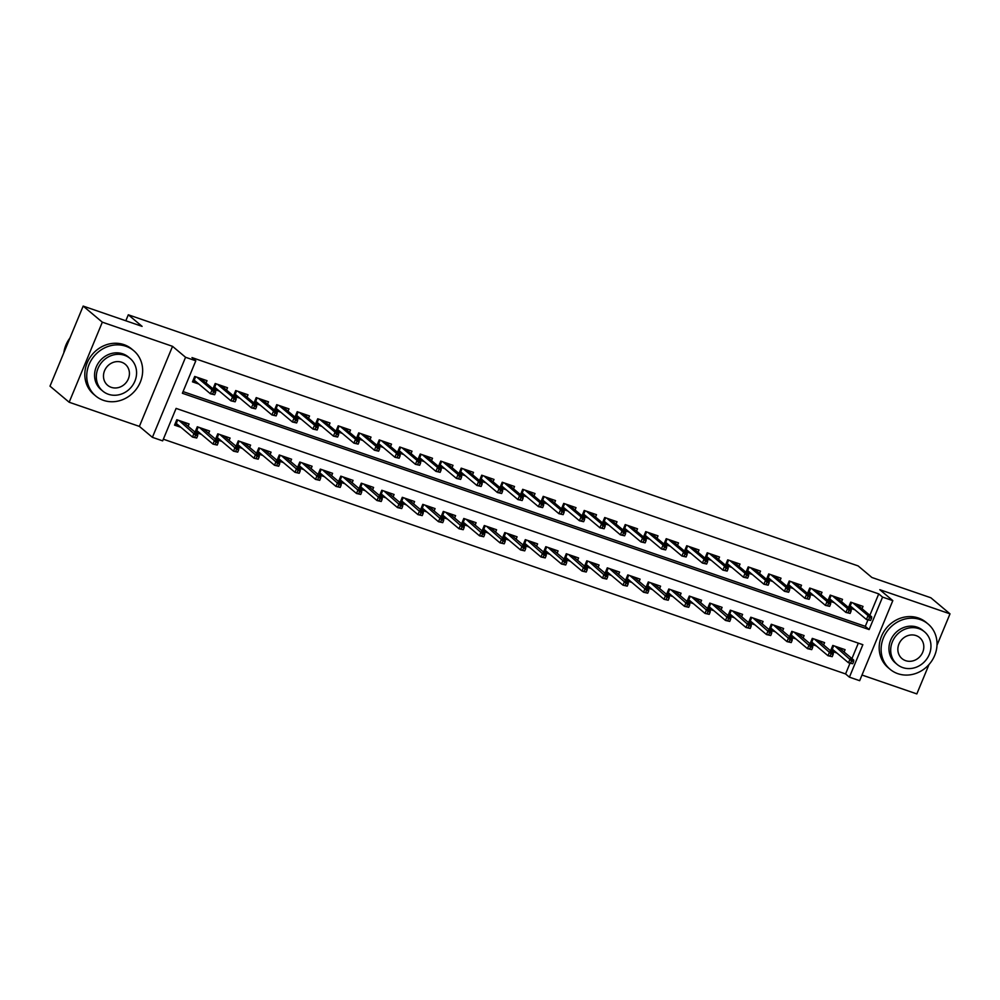 <?xml version="1.0" encoding="UTF-8"?>
<svg xmlns="http://www.w3.org/2000/svg" width="1000" height="1000" viewBox="0 0 1000 1000"><rect width="100%" height="100%" fill="white"/><g stroke="black" fill="none" stroke-linecap="round" stroke-linejoin="round"><path stroke-width="1.5" d="M162.65 440.863L152.4 437.337L185.562 357.275L195.812 360.8L182.375 393.263L869.125 629.562L882.562 597.1L892.812 600.625L859.663 680.688L849.412 677.163L862.85 644.7L176.1 408.4L162.65 440.863M139.375 426.4L172.537 346.337L102.325 322.175L83.162 306.087L50 386.15L69.162 402.238L139.375 426.4L152.4 437.337M862 675.037L916.838 693.913L929.013 664.525M163.337 439.2L845.575 673.938L849.412 677.163M102.325 322.175L69.162 402.238M937 645.225L950 613.85L879.788 589.688L892.812 600.625M83.162 306.087L142.1 326.375L128.3 314.788L858.1 565.9L871.9 577.487L930.837 597.762L950 613.85M206.038 383.025L207.013 380.675L194.713 376.45L192.475 381.863L198.837 384.05M226.537 390.075L227.512 387.738L215.212 383.5L212.987 388.85M247.037 397.125L248.012 394.787L235.712 390.55L233.487 395.913M267.538 404.175L268.512 401.838L256.212 397.612L253.988 402.962M288.038 411.238L289.012 408.9L276.712 404.663L274.488 410.012M308.538 418.288L309.513 415.95L297.213 411.712L294.988 417.075M329.038 425.337L330.012 423L317.712 418.775L315.487 424.125M349.538 432.4L350.513 430.05L338.212 425.825L336 431.175M370.037 439.45L371.012 437.113L358.713 432.875L356.5 438.225M390.538 446.5L391.512 444.162L379.212 439.925L377 445.288M411.037 453.562L412.013 451.213L399.712 446.987L397.5 452.337M431.538 460.613L432.512 458.275L420.213 454.038L418 459.387M452.038 467.663L453.013 465.325L440.712 461.087L438.5 466.45M472.537 474.712L473.512 472.375L461.213 468.15L459 473.5M493.038 481.775L494.012 479.438L481.712 475.2L479.5 480.55M513.538 488.825L514.513 486.488L502.212 482.25L500 487.612M534.038 495.875L535.013 493.537L522.712 489.312L520.5 494.663M554.538 502.938L555.513 500.588L543.212 496.362L541 501.712M575.037 509.988L576.013 507.65L563.713 503.413L561.5 508.762M595.538 517.038L596.512 514.7L584.212 510.462L582 515.825M616.038 524.087L617.013 521.75L604.712 517.525L602.5 522.875M636.538 531.15L637.513 528.812L625.212 524.575L623 529.925M657.038 538.2L658.012 535.862L645.713 531.625L643.5 536.987M677.537 545.25L678.512 542.913L666.213 538.688L664 544.038M698.037 552.312L699.013 549.963L686.712 545.737L684.5 551.087M718.538 559.362L719.513 557.025L707.212 552.788L705 558.15M739.038 566.413L740.013 564.075L727.712 559.85L725.5 565.2M759.538 573.475L760.512 571.125L748.213 566.9L746 572.25M780.037 580.525L781.012 578.188L768.713 573.95L766.5 579.3M800.537 587.575L801.513 585.237L789.212 581L787 586.362M821.038 594.625L822.013 592.288L809.712 588.062L807.5 593.413M841.538 601.688L842.513 599.35L830.212 595.112L828 600.462M830.7 650.9L836.912 653.037M810.2 643.85L816.413 645.987M789.7 636.8L795.913 638.938M769.2 629.738L775.413 631.875M748.7 622.688L754.912 624.825M728.2 615.638L734.412 617.775M707.7 608.575L713.913 610.712M687.2 601.525L693.413 603.663M666.7 594.475L672.913 596.613M646.2 587.413L652.412 589.562M625.7 580.363L631.912 582.5M605.2 573.312L611.413 575.45M584.7 566.263L590.913 568.4M564.2 559.2L570.413 561.337M543.7 552.15L549.913 554.288M523.2 545.1L529.412 547.238M502.7 538.038L508.913 540.175M482.2 530.988L488.413 533.125M461.7 523.938L467.912 526.075M441.2 516.875L447.413 519.025M420.7 509.825L426.912 511.962M400.2 502.775L406.413 504.913M379.7 495.725L385.913 497.863M359.2 488.663L365.412 490.8M338.7 481.613L344.913 483.75M318.2 474.562L324.412 476.7M297.7 467.5L303.913 469.637M277.2 460.45L283.412 462.587M256.7 453.4L262.913 455.538M236.2 446.35L242.413 448.488M215.7 439.288L221.912 441.425M195.2 432.238L201.412 434.375M845.575 673.938L849.987 663.288M851.938 658.575L858.325 643.15M844.112 652.013L845.088 649.675L832.788 645.438L830.575 650.8M823.612 644.963L824.587 642.625L812.288 638.387L810.075 643.737M803.112 637.9L804.087 635.562L791.787 631.337L789.575 636.688M782.613 630.85L783.587 628.513L771.287 624.275L769.075 629.637M762.113 623.8L763.088 621.462L750.788 617.225L748.575 622.575M741.612 616.75L742.588 614.4L730.288 610.175L728.075 615.525M721.112 609.688L722.087 607.35L709.788 603.112L707.575 608.475M700.612 602.638L701.587 600.3L689.287 596.062L687.075 601.413M680.113 595.588L681.087 593.237L668.787 589.012L666.575 594.362M659.613 588.525L660.588 586.188L648.288 581.962L646.075 587.312M639.113 581.475L640.088 579.138L627.788 574.9L625.575 580.262M618.612 574.425L619.587 572.087L607.288 567.85L605.075 573.2M598.112 567.362L599.087 565.025L586.788 560.8L584.575 566.15M577.612 560.312L578.587 557.975L566.287 553.737L564.075 559.1M557.112 553.263L558.088 550.925L545.788 546.688L543.575 552.038M536.613 546.213L537.587 543.862L525.288 539.637L523.075 544.987M516.112 539.15L517.087 536.812L504.787 532.575L502.575 537.938M495.613 532.1L496.587 529.763L484.288 525.525L482.075 530.887M475.112 525.05L476.087 522.7L463.787 518.475L461.575 523.825M454.613 517.987L455.588 515.65L443.288 511.425L441.075 516.775M434.113 510.938L435.087 508.6L422.788 504.363L420.575 509.725M413.612 503.888L414.588 501.55L402.287 497.312L400.075 502.663M393.113 496.825L394.087 494.487L381.788 490.262L379.575 495.613M372.612 489.775L373.587 487.438L361.287 483.2L359.075 488.562M352.113 482.725L353.088 480.387L340.788 476.15L338.575 481.5M331.613 475.675L332.587 473.325L320.288 469.1L318.075 474.45M311.112 468.612L312.087 466.275L299.788 462.05L297.575 467.4M290.613 461.562L291.588 459.225L279.288 454.988L277.075 460.35M270.113 454.513L271.087 452.175L258.788 447.938L256.575 453.288M249.613 447.45L250.588 445.112L238.287 440.887L236.075 446.238M229.112 440.4L230.087 438.062L217.787 433.825L215.562 439.188M208.612 433.35L209.587 431.012L197.288 426.775L195.062 432.125M188.113 426.3L189.088 423.95L176.788 419.725L174.55 425.138L180.912 427.325M869.862 615.3L878.737 593.888L191.988 357.587L195.812 360.8M183.062 391.6L865.288 626.337L867.913 620.013M862.038 608.737L863.012 606.4L850.713 602.163L848.5 607.525M848.625 607.625L854.837 609.763M828.125 600.575L834.338 602.712M807.625 593.525L813.838 595.662M787.125 586.462L793.337 588.6M766.625 579.412L772.837 581.55M746.125 572.362L752.337 574.5M725.625 565.3L731.838 567.438M705.125 558.25L711.338 560.388M684.625 551.2L690.837 553.337M664.125 544.15L670.337 546.287M643.625 537.087L649.837 539.225M623.125 530.037L629.338 532.175M602.625 522.987L608.837 525.125M582.125 515.925L588.337 518.062M561.625 508.875L567.837 511.012M541.125 501.825L547.337 503.963M520.625 494.762L526.838 496.912M500.125 487.713L506.337 489.85M479.625 480.662L485.838 482.8M459.125 473.612L465.337 475.75M438.625 466.55L444.837 468.688M418.125 459.5L424.338 461.637M397.625 452.45L403.837 454.588M377.125 445.387L383.338 447.525M356.625 438.338L362.837 440.475M336.125 431.287L342.337 433.425M315.625 424.225L321.838 426.375M295.125 417.175L301.337 419.312M274.625 410.125L280.837 412.262M254.125 403.075L260.338 405.213M233.625 396.012L239.838 398.15M213.125 388.963L219.338 391.1M128.3 314.788L125.825 320.775M172.537 346.337L185.562 357.275M878.737 593.888L882.562 597.1M865.288 626.337L869.125 629.562M849.038 606.213L851.7 607.125M870.65 620.45L871.55 618.288L869.5 617.587L868.6 619.75L870.65 620.45L866.425 619.5L868.037 615.6L852.962 602.938M851.625 602.475L850.212 605.887L866.425 619.5L868.6 619.75M869.5 617.587L868.037 615.6L871.725 616.875L856.65 604.212M871.55 618.288L871.725 616.875M849.062 606.138L850.212 605.887M833.775 650.4L831.112 649.488M852.725 663.725L853.625 661.562L851.575 660.863L850.675 663.025L852.725 663.725L848.5 662.775L850.113 658.875L853.8 660.15L838.725 647.487M851.575 660.863L835.037 646.213M833.7 645.75L832.288 649.163L831.137 649.412M850.675 663.025L848.5 662.775L832.288 649.163M853.8 660.15L853.625 661.562M897.862 673.688A29.562 26.788 130 0 0 932.463 659.837A29.562 26.788 130 0 0 928.075 624A29.562 26.788 130 0 0 920.275 619.587A29.562 26.788 130 0 0 885.675 633.438A29.562 26.788 130 0 0 890.062 669.275A29.562 26.788 130 0 0 897.862 673.688M928.075 624L926.162 622.388A29.562 26.788 130 0 0 918.35 617.987A29.562 26.788 130 0 0 883.75 631.825A29.562 26.788 130 0 0 888.15 667.675L890.062 669.275M897.15 664.425L895.387 662.938A21.288 19.288 -50 0 1 892.225 637.137A21.288 19.288 -50 0 1 917.138 627.163A21.288 19.288 -50 0 1 922.75 630.337L924.513 631.812A21.288 19.288 130 0 0 918.9 628.65A21.288 19.288 130 0 0 893.988 638.612A21.288 19.288 130 0 0 897.15 664.425A21.288 19.288 130 0 0 902.763 667.588A21.288 19.288 130 0 0 927.675 657.625A21.288 19.288 130 0 0 924.513 631.812M916.025 635.575A13.713 12.425 130 0 0 899.975 641.988A13.713 12.425 130 0 0 902.013 658.625A13.713 12.425 130 0 0 905.638 660.662A13.713 12.425 130 0 0 921.688 654.25A13.713 12.425 130 0 0 919.65 637.612A13.713 12.425 130 0 0 916.025 635.575M103.488 400.35A29.562 26.788 130 0 0 138.088 386.512A29.562 26.788 130 0 0 133.7 350.662A29.562 26.788 130 0 0 125.9 346.262A29.562 26.788 130 0 0 91.3 360.1A29.562 26.788 130 0 0 95.688 395.95A29.562 26.788 130 0 0 103.488 400.35M133.7 350.662L131.788 349.062A29.562 26.788 130 0 0 123.975 344.65A29.562 26.788 130 0 0 89.375 358.5A29.562 26.788 130 0 0 93.763 394.338L95.688 395.95M102.775 391.087L101.013 389.613A21.288 19.288 -50 0 1 97.85 363.8A21.288 19.288 -50 0 1 122.762 353.837A21.288 19.288 -50 0 1 128.375 357L130.137 358.488A21.288 19.288 130 0 0 124.525 355.312A21.288 19.288 130 0 0 99.612 365.275A21.288 19.288 130 0 0 102.775 391.087A21.288 19.288 130 0 0 108.387 394.263A21.288 19.288 130 0 0 133.3 384.3A21.288 19.288 130 0 0 130.137 358.488M121.65 362.238A13.713 12.425 130 0 0 105.6 368.663A13.713 12.425 130 0 0 107.638 385.3A13.713 12.425 130 0 0 111.263 387.337A13.713 12.425 130 0 0 127.312 380.913A13.713 12.425 130 0 0 125.275 364.288A13.713 12.425 130 0 0 121.65 362.238M69.925 338.038A29.562 26.788 130 0 0 63.837 352.738M828.538 599.163L831.2 600.075M850.15 613.4L851.05 611.237L849 610.538L848.1 612.7L850.15 613.4L845.925 612.438L847.537 608.55L832.463 595.887M831.125 595.425L829.712 598.837L845.925 612.438L848.1 612.7M849 610.538L847.537 608.55L851.225 609.812L836.15 597.15M851.05 611.237L851.225 609.812M828.562 599.087L829.712 598.837M808.037 592.1L810.7 593.025M829.65 606.35L830.55 604.188L828.5 603.475L827.6 605.638L829.65 606.35L825.425 605.388L827.038 601.487L811.963 588.825M810.625 588.375L809.212 591.775L825.425 605.388L827.6 605.638M828.5 603.475L827.038 601.487L830.725 602.762L815.65 590.1M830.55 604.188L830.725 602.762M808.062 592.025L809.212 591.775M787.537 585.05L790.2 585.962M809.15 599.288L810.05 597.125L808 596.425L807.1 598.587L809.15 599.288L804.925 598.337L806.538 594.438L791.462 581.775M790.125 581.325L788.713 584.725L804.925 598.337L807.1 598.587M808 596.425L806.538 594.438L810.225 595.712L795.15 583.05M810.05 597.125L810.225 595.712M787.562 584.975L788.713 584.725M767.038 578L769.7 578.913M788.65 592.238L789.55 590.075L787.5 589.375L786.6 591.538L788.65 592.238L784.425 591.275L786.038 587.388L770.962 574.725M769.625 574.263L768.213 577.675L784.425 591.275L786.6 591.538M787.5 589.375L786.038 587.388L789.725 588.65L774.65 575.988M789.55 590.075L789.725 588.65M767.062 577.925L768.213 577.675M813.275 643.35L810.612 642.438M832.225 656.675L833.125 654.513L831.075 653.8L830.175 655.975L832.225 656.675L828 655.713L829.613 651.825L833.3 653.088L818.225 640.425M831.075 653.8L814.538 639.163M813.2 638.7L811.787 642.113L810.638 642.362M830.175 655.975L828 655.713L811.787 642.113M833.3 653.088L833.125 654.513M792.775 636.3L790.113 635.375M811.725 649.625L812.625 647.463L810.575 646.75L809.675 648.913L811.725 649.625L807.5 648.662L809.112 644.762L812.8 646.038L797.725 633.375M810.575 646.75L794.038 632.1M792.7 631.65L791.287 635.05L790.138 635.3M809.675 648.913L807.5 648.662L791.287 635.05M812.8 646.038L812.625 647.463M772.275 629.237L769.613 628.325M791.225 642.562L792.125 640.4L790.075 639.7L789.175 641.862L791.225 642.562L787 641.612L788.612 637.712L792.3 638.987L777.225 626.325M790.075 639.7L773.538 625.05M772.2 624.6L770.788 628L769.638 628.25M789.175 641.862L787 641.612L770.788 628M792.3 638.987L792.125 640.4M751.775 622.188L749.112 621.275M770.725 635.513L771.625 633.35L769.575 632.65L768.675 634.812L770.725 635.513L766.5 634.55L768.112 630.662L771.8 631.925L756.725 619.263M769.575 632.65L753.037 618M751.7 617.537L750.288 620.95L749.137 621.2M768.675 634.812L766.5 634.55L750.288 620.95M771.8 631.925L771.625 633.35M746.538 570.95L749.2 571.862M768.15 585.188L769.05 583.025L767 582.312L766.1 584.475L768.15 585.188L763.925 584.225L765.537 580.337L750.462 567.675M749.125 567.212L747.712 570.612L763.925 584.225L766.1 584.475M767 582.312L765.537 580.337L769.225 581.6L754.15 568.938M769.05 583.025L769.225 581.6M746.562 570.875L747.712 570.612M731.275 615.138L728.612 614.212M750.225 628.462L751.125 626.3L749.075 625.588L748.175 627.75L750.225 628.462L746 627.5L747.613 623.612L751.3 624.875L736.225 612.212M749.075 625.588L732.537 610.95M731.2 610.487L729.788 613.888L728.637 614.15M748.175 627.75L746 627.5L729.788 613.888M751.3 624.875L751.125 626.3M726.038 563.888L728.7 564.8M747.65 578.138L748.55 575.962L746.5 575.262L745.6 577.425L747.65 578.138L743.425 577.175L745.037 573.275L729.963 560.612M728.625 560.163L727.212 563.562L743.425 577.175L745.6 577.425M746.5 575.262L745.037 573.275L748.725 574.55L733.65 561.888M748.55 575.962L748.725 574.55M726.062 563.812L727.212 563.562M710.775 608.075L708.112 607.163M729.725 621.413L730.625 619.237L728.575 618.538L727.675 620.7L729.725 621.413L725.5 620.45L727.113 616.55L730.8 617.825L715.725 605.163M728.575 618.538L712.038 603.888M710.7 603.438L709.287 606.838L708.138 607.087M727.675 620.7L725.5 620.45L709.287 606.838M730.8 617.825L730.625 619.237M705.537 556.838L708.2 557.75M727.15 571.075L728.05 568.913L726 568.212L725.1 570.375L727.15 571.075L722.925 570.125L724.538 566.225L709.463 553.562M708.125 553.1L706.712 556.512L722.925 570.125L725.1 570.375M726 568.212L724.538 566.225L728.225 567.5L713.15 554.837M728.05 568.913L728.225 567.5M705.562 556.763L706.712 556.512M690.275 601.025L687.613 600.112M709.225 614.35L710.125 612.188L708.075 611.487L707.175 613.65L709.225 614.35L705 613.4L706.612 609.5L710.3 610.775L695.225 598.112M708.075 611.487L691.538 596.838M690.2 596.375L688.787 599.788L687.638 600.037M707.175 613.65L705 613.4L688.787 599.788M710.3 610.775L710.125 612.188M685.037 549.788L687.7 550.7M706.65 564.025L707.55 561.862L705.5 561.15L704.6 563.325L706.65 564.025L702.425 563.062L704.038 559.175L688.962 546.512M687.625 546.05L686.213 549.462L702.425 563.062L704.6 563.325M705.5 561.15L704.038 559.175L707.725 560.438L692.65 547.775M707.55 561.862L707.725 560.438M685.062 549.712L686.213 549.462M669.775 593.975L667.113 593.062M688.725 607.3L689.625 605.138L687.575 604.425L686.675 606.587L688.725 607.3L684.5 606.337L686.112 602.45L689.8 603.713L674.725 591.05M687.575 604.425L671.038 589.788M669.7 589.325L668.288 592.725L667.138 592.987M686.675 606.587L684.5 606.337L668.288 592.725M689.8 603.713L689.625 605.138M664.538 542.725L667.2 543.65M686.15 556.975L687.05 554.812L685 554.1L684.1 556.263L686.15 556.975L681.925 556.013L683.538 552.112L668.462 539.45M667.125 539L665.713 542.4L681.925 556.013L684.1 556.263M685 554.1L683.538 552.112L687.225 553.387L672.15 540.725M687.05 554.812L687.225 553.387M664.562 542.65L665.713 542.4M649.275 586.912L646.612 586M668.225 600.25L669.125 598.088L667.075 597.375L666.175 599.538L668.225 600.25L664 599.288L665.612 595.388L669.3 596.663L654.225 584M667.075 597.375L650.537 582.725M649.2 582.275L647.788 585.675L646.637 585.925M666.175 599.538L664 599.288L647.788 585.675M669.3 596.663L669.125 598.088M644.038 535.675L646.7 536.587M665.65 549.913L666.55 547.75L664.5 547.05L663.6 549.212L665.65 549.913L661.425 548.962L663.037 545.062L647.962 532.4M646.625 531.938L645.212 535.35L661.425 548.962L663.6 549.212M664.5 547.05L663.037 545.062L666.725 546.337L651.65 533.675M666.55 547.75L666.725 546.337M644.062 535.6L645.212 535.35M628.775 579.862L626.112 578.95M647.725 593.188L648.625 591.025L646.575 590.325L645.675 592.487L647.725 593.188L643.5 592.238L645.113 588.337L648.8 589.612L633.725 576.95M646.575 590.325L630.037 575.675M628.7 575.212L627.288 578.625L626.138 578.875M645.675 592.487L643.5 592.238L627.288 578.625M648.8 589.612L648.625 591.025M623.538 528.625L626.2 529.538M645.15 542.863L646.05 540.7L644 540L643.1 542.163L645.15 542.863L640.925 541.9L642.537 538.013L627.463 525.35M626.125 524.888L624.712 528.3L640.925 541.9L643.1 542.163M644 540L642.537 538.013L646.225 539.275L631.15 526.613M646.05 540.7L646.225 539.275M623.562 528.55L624.712 528.3M608.275 572.812L605.612 571.9M627.225 586.138L628.125 583.975L626.075 583.263L625.175 585.438L627.225 586.138L623 585.175L624.612 581.287L628.3 582.55L613.225 569.888M626.075 583.263L609.538 568.625M608.2 568.162L606.788 571.575L605.638 571.825M625.175 585.438L623 585.175L606.788 571.575M628.3 582.55L628.125 583.975M603.038 521.562L605.7 522.487M624.65 535.812L625.55 533.65L623.5 532.938L622.6 535.1L624.65 535.812L620.425 534.85L622.038 530.962L606.962 518.3M605.625 517.837L604.212 521.237L620.425 534.85L622.6 535.1M623.5 532.938L622.038 530.962L625.725 532.225L610.65 519.562M625.55 533.65L625.725 532.225M603.062 521.5L604.212 521.237M587.775 565.763L585.112 564.837M606.725 579.087L607.625 576.925L605.575 576.213L604.675 578.375L606.725 579.087L602.5 578.125L604.113 574.225L607.8 575.5L592.725 562.837M605.575 576.213L589.038 561.562M587.7 561.112L586.287 564.513L585.138 564.763M604.675 578.375L602.5 578.125L586.287 564.513M607.8 575.5L607.625 576.925M582.537 514.513L585.2 515.425M604.15 528.75L605.05 526.587L603 525.887L602.1 528.05L604.15 528.75L599.925 527.8L601.538 523.9L586.462 511.238M585.125 510.788L583.713 514.188L599.925 527.8L602.1 528.05M603 525.887L601.538 523.9L605.225 525.175L590.15 512.513M605.05 526.587L605.225 525.175M582.562 514.438L583.713 514.188M567.275 558.7L564.612 557.788M586.225 572.025L587.125 569.862L585.075 569.163L584.175 571.325L586.225 572.025L582 571.075L583.612 567.175L587.3 568.45L572.225 555.788M585.075 569.163L568.538 554.513M567.2 554.062L565.788 557.463L564.637 557.712M584.175 571.325L582 571.075L565.788 557.463M587.3 568.45L587.125 569.862M562.038 507.463L564.7 508.375M583.65 521.7L584.55 519.538L582.5 518.837L581.6 521L583.65 521.7L579.425 520.737L581.038 516.85L565.962 504.188M564.625 503.725L563.212 507.137L579.425 520.737L581.6 521M582.5 518.837L581.038 516.85L584.725 518.112L569.65 505.462M584.55 519.538L584.725 518.112M562.062 507.388L563.212 507.137M546.775 551.65L544.113 550.737M565.725 564.975L566.625 562.812L564.575 562.112L563.675 564.275L565.725 564.975L561.5 564.012L563.112 560.125L566.8 561.388L551.725 548.725M564.575 562.112L548.038 547.463M546.7 547L545.288 550.413L544.138 550.662M563.675 564.275L561.5 564.012L545.288 550.413M566.8 561.388L566.625 562.812M541.538 500.412L544.2 501.325M563.15 514.65L564.05 512.487L562 511.775L561.1 513.938L563.15 514.65L558.925 513.688L560.538 509.8L545.462 497.137M544.125 496.675L542.712 500.075L558.925 513.688L561.1 513.938M562 511.775L560.538 509.8L564.225 511.062L549.15 498.4M564.05 512.487L564.225 511.062M541.562 500.337L542.712 500.075M526.275 544.6L523.612 543.688M545.225 557.925L546.125 555.763L544.075 555.05L543.175 557.212L545.225 557.925L541 556.962L542.612 553.075L546.3 554.338L531.225 541.675M544.075 555.05L527.537 540.413M526.2 539.95L524.788 543.35L523.638 543.612M543.175 557.212L541 556.962L524.788 543.35M546.3 554.338L546.125 555.763M521.038 493.35L523.7 494.263M542.65 507.6L543.55 505.425L541.5 504.725L540.6 506.887L542.65 507.6L538.425 506.637L540.037 502.738L524.963 490.075M523.625 489.625L522.212 493.025L538.425 506.637L540.6 506.887M541.5 504.725L540.037 502.738L543.725 504.012L528.65 491.35M543.55 505.425L543.725 504.012M521.062 493.275L522.212 493.025M505.775 537.537L503.113 536.625M524.725 550.875L525.625 548.7L523.575 548L522.675 550.163L524.725 550.875L520.5 549.913L522.112 546.013L525.8 547.288L510.725 534.625M523.575 548L507.038 533.35M505.7 532.9L504.288 536.3L503.137 536.55M522.675 550.163L520.5 549.913L504.288 536.3M525.8 547.288L525.625 548.7M500.538 486.3L503.2 487.212M522.15 500.538L523.05 498.375L521 497.675L520.1 499.837L522.15 500.538L517.925 499.588L519.538 495.688L504.462 483.025M503.125 482.562L501.712 485.975L517.925 499.588L520.1 499.837M521 497.675L519.538 495.688L523.225 496.962L508.15 484.3M523.05 498.375L523.225 496.962M500.562 486.225L501.712 485.975M485.275 530.487L482.612 529.575M504.225 543.812L505.125 541.65L503.075 540.95L502.175 543.112L504.225 543.812L500 542.863L501.613 538.962L505.3 540.237L490.225 527.575M503.075 540.95L486.538 526.3M485.2 525.837L483.787 529.25L482.638 529.5M502.175 543.112L500 542.863L483.787 529.25M505.3 540.237L505.125 541.65M480.037 479.25L482.688 480.163M501.65 493.488L502.55 491.325L500.5 490.613L499.6 492.788L501.65 493.488L497.425 492.525L499.038 488.638L483.963 475.975M482.625 475.513L481.213 478.925L497.425 492.525L499.6 492.788M500.5 490.613L499.038 488.638L502.725 489.9L487.65 477.238M502.55 491.325L502.725 489.9M480.062 479.175L481.213 478.925M464.775 523.438L462.113 522.525M483.725 536.763L484.625 534.6L482.575 533.888L481.675 536.062L483.725 536.763L479.5 535.8L481.112 531.912L484.8 533.175L469.725 520.513M482.575 533.888L466.037 519.25M464.7 518.787L463.288 522.2L462.137 522.45M481.675 536.062L479.5 535.8L463.288 522.2M484.8 533.175L484.625 534.6M459.538 472.188L462.188 473.113M481.15 486.438L482.05 484.275L480 483.562L479.1 485.725L481.15 486.438L476.925 485.475L478.537 481.575L463.462 468.913M462.125 468.462L460.712 471.863L476.925 485.475L479.1 485.725M480 483.562L478.537 481.575L482.225 482.85L467.15 470.188M482.05 484.275L482.225 482.85M459.562 472.113L460.712 471.863M444.275 516.388L441.613 515.462M463.225 529.712L464.125 527.55L462.075 526.838L461.175 529L463.225 529.712L459 528.75L460.613 524.85L464.3 526.125L449.225 513.462M462.075 526.838L445.538 512.188M444.2 511.737L442.788 515.138L441.637 515.388M461.175 529L459 528.75L442.788 515.138M464.3 526.125L464.125 527.55M439.038 465.138L441.688 466.05M460.65 479.375L461.55 477.212L459.5 476.512L458.6 478.675L460.65 479.375L456.425 478.425L458.038 474.525L442.962 461.863M441.625 461.413L440.213 464.812L456.425 478.425L458.6 478.675M459.5 476.512L458.038 474.525L461.725 475.8L446.65 463.137M461.55 477.212L461.725 475.8M439.062 465.062L440.213 464.812M423.775 509.325L421.112 508.413M442.725 522.65L443.625 520.487L441.575 519.788L440.675 521.95L442.725 522.65L438.5 521.7L440.112 517.8L443.8 519.075L428.725 506.413M441.575 519.788L425.037 505.138M423.7 504.675L422.287 508.088L421.138 508.338M440.675 521.95L438.5 521.7L422.287 508.088M443.8 519.075L443.625 520.487M418.537 458.088L421.188 459M440.15 472.325L441.05 470.163L439 469.462L438.1 471.625L440.15 472.325L435.925 471.362L437.537 467.475L422.463 454.812M421.125 454.35L419.712 457.762L435.925 471.362L438.1 471.625M439 469.462L437.537 467.475L441.225 468.738L426.15 456.075M441.05 470.163L441.225 468.738M418.562 458.013L419.712 457.762M403.263 502.275L400.613 501.362M422.225 515.6L423.125 513.438L421.075 512.737L420.175 514.9L422.225 515.6L418 514.637L419.613 510.75L423.3 512.013L408.225 499.35M421.075 512.737L404.538 498.088M403.2 497.625L401.788 501.037L400.637 501.287M420.175 514.9L418 514.637L401.788 501.037M423.3 512.013L423.125 513.438M398.038 451.025L400.688 451.95M419.65 465.275L420.55 463.113L418.5 462.4L417.6 464.562L419.65 465.275L415.425 464.312L417.038 460.425L401.962 447.762M400.625 447.3L399.212 450.7L415.425 464.312L417.6 464.562M418.5 462.4L417.038 460.425L420.725 461.688L405.65 449.025M420.55 463.113L420.725 461.688M398.062 450.962L399.212 450.7M382.762 495.225L380.112 494.3M401.725 508.55L402.625 506.388L400.575 505.675L399.675 507.837L401.725 508.55L397.5 507.587L399.113 503.7L402.8 504.963L387.725 492.3M400.575 505.675L384.038 491.037M382.7 490.575L381.287 493.975L380.138 494.237M399.675 507.837L397.5 507.587L381.287 493.975M402.8 504.963L402.625 506.388M377.537 443.975L380.188 444.888M399.15 458.225L400.05 456.05L398 455.35L397.1 457.512L399.15 458.225L394.925 457.262L396.538 453.363L381.463 440.7M380.125 440.25L378.713 443.65L394.925 457.262L397.1 457.512M398 455.35L396.538 453.363L400.225 454.637L385.15 441.975M400.05 456.05L400.225 454.637M377.562 443.9L378.713 443.65M362.262 488.162L359.613 487.25M381.225 501.488L382.125 499.325L380.075 498.625L379.175 500.788L381.225 501.488L377 500.538L378.612 496.637L382.3 497.912L367.225 485.25M380.075 498.625L363.537 483.975M362.2 483.525L360.788 486.925L359.637 487.175M379.175 500.788L377 500.538L360.788 486.925M382.3 497.912L382.125 499.325M357.038 436.925L359.688 437.837M378.65 451.163L379.55 449L377.5 448.3L376.6 450.462L378.65 451.163L374.425 450.213L376.037 446.312L360.962 433.65M359.625 433.188L358.212 436.6L374.425 450.213L376.6 450.462M377.5 448.3L376.037 446.312L379.725 447.587L364.65 434.925M379.55 449L379.725 447.587M357.062 436.85L358.212 436.6M341.763 481.112L339.113 480.2M360.725 494.438L361.625 492.275L359.575 491.575L358.675 493.738L360.725 494.438L356.5 493.475L358.113 489.588L361.8 490.85L346.725 478.188M359.575 491.575L343.038 476.925M341.7 476.463L340.288 479.875L339.137 480.125M358.675 493.738L356.5 493.475L340.288 479.875M361.8 490.85L361.625 492.275M336.538 429.875L339.188 430.788M358.15 444.113L359.05 441.95L357 441.238L356.1 443.4L358.15 444.113L353.925 443.15L355.538 439.263L340.45 426.6M339.125 426.138L337.713 429.55L353.925 443.15L356.1 443.4M357 441.238L355.538 439.263L359.225 440.525L344.15 427.863M359.05 441.95L359.225 440.525M336.562 429.8L337.713 429.55M316.038 422.812L318.688 423.725M337.65 437.062L338.55 434.9L336.5 434.188L335.6 436.35L337.65 437.062L333.425 436.1L335.037 432.2L319.95 419.538M318.625 419.087L317.213 422.488L333.425 436.1L335.6 436.35M336.5 434.188L335.037 432.2L338.725 433.475L323.65 420.812M338.55 434.9L338.725 433.475M316.062 422.738L317.213 422.488M295.538 415.763L298.188 416.675M317.15 430L318.05 427.837L316 427.137L315.1 429.3L317.15 430L312.925 429.05L314.538 425.15L299.45 412.488M298.125 412.025L296.712 415.438L312.925 429.05L315.1 429.3M316 427.137L314.538 425.15L318.225 426.425L303.15 413.762M318.05 427.837L318.225 426.425M295.562 415.688L296.712 415.438M321.262 474.062L318.612 473.15M340.225 487.388L341.125 485.225L339.075 484.513L338.175 486.675L340.225 487.388L336 486.425L337.612 482.537L341.3 483.8L326.225 471.138M339.075 484.513L322.537 469.875M321.2 469.412L319.788 472.812L318.637 473.075M338.175 486.675L336 486.425L319.788 472.812M341.3 483.8L341.125 485.225M300.763 467L298.113 466.087M319.725 480.337L320.625 478.162L318.575 477.463L317.675 479.625L319.725 480.337L315.5 479.375L317.113 475.475L320.8 476.75L305.725 464.087M318.575 477.463L302.038 462.812M300.7 462.362L299.288 465.763L298.137 466.012M317.675 479.625L315.5 479.375L299.288 465.763M320.8 476.75L320.625 478.162M280.262 459.95L277.613 459.038M299.225 473.275L300.125 471.112L298.075 470.412L297.175 472.575L299.225 473.275L295 472.325L296.613 468.425L300.3 469.7L285.225 457.038M298.075 470.412L281.537 455.763M280.2 455.3L278.788 458.713L277.638 458.963M297.175 472.575L295 472.325L278.788 458.713M300.3 469.7L300.125 471.112M275.038 408.713L277.688 409.625M296.65 422.95L297.55 420.788L295.5 420.087L294.6 422.25L296.65 422.95L292.425 421.987L294.037 418.1L278.95 405.438M277.625 404.975L276.212 408.387L292.425 421.987L294.6 422.25M295.5 420.087L294.037 418.1L297.725 419.363L282.65 406.7M297.55 420.788L297.725 419.363M275.062 408.638L276.212 408.387M259.762 452.9L257.113 451.987M278.725 466.225L279.625 464.062L277.575 463.35L276.675 465.525L278.725 466.225L274.5 465.262L276.112 461.375L279.8 462.638L264.725 449.975M277.575 463.35L261.038 448.713M259.7 448.25L258.288 451.662L257.137 451.912M276.675 465.525L274.5 465.262L258.288 451.662M279.8 462.638L279.625 464.062M254.537 401.65L257.188 402.575M276.15 415.9L277.05 413.738L275 413.025L274.1 415.188L276.15 415.9L271.925 414.938L273.538 411.037L258.45 398.375M257.125 397.925L255.712 401.325L271.925 414.938L274.1 415.188M275 413.025L273.538 411.037L277.225 412.312L262.15 399.65M277.05 413.738L277.225 412.312M254.562 401.575L255.712 401.325M239.262 445.85L236.612 444.925M258.225 459.175L259.125 457.013L257.075 456.3L256.175 458.462L258.225 459.175L254 458.212L255.613 454.312L259.3 455.588L244.225 442.925M257.075 456.3L240.525 441.65M239.2 441.2L237.787 444.6L236.637 444.85M256.175 458.462L254 458.212L237.787 444.6M259.3 455.588L259.125 457.013M234.037 394.6L236.688 395.513M255.65 408.837L256.55 406.675L254.5 405.975L253.6 408.137L255.65 408.837L251.425 407.887L253.038 403.988L237.95 391.325M236.625 390.875L235.212 394.275L251.425 407.887L253.6 408.137M254.5 405.975L253.038 403.988L256.725 405.262L241.65 392.6M256.55 406.675L256.725 405.262M234.062 394.525L235.212 394.275M218.762 438.787L216.112 437.875M237.725 452.113L238.625 449.95L236.575 449.25L235.675 451.413L237.725 452.113L233.5 451.163L235.113 447.262L238.8 448.537L223.725 435.875M236.575 449.25L220.025 434.6M218.7 434.15L217.288 437.55L216.137 437.8M235.675 451.413L233.5 451.163L217.288 437.55M238.8 448.537L238.625 449.95M213.538 387.55L216.188 388.462M235.15 401.788L236.05 399.625L234 398.925L233.1 401.087L235.15 401.788L230.925 400.825L232.537 396.938L217.45 384.275M216.125 383.812L214.713 387.225L230.925 400.825L233.1 401.087M234 398.925L232.537 396.938L236.225 398.2L221.15 385.538M236.05 399.625L236.225 398.2M213.562 387.475L214.713 387.225M198.263 431.737L195.613 430.825M217.225 445.062L218.125 442.9L216.075 442.2L215.175 444.363L217.225 445.062L213 444.1L214.613 440.213L218.3 441.475L203.225 428.812M216.075 442.2L199.525 427.55M198.2 427.088L196.788 430.5L195.637 430.75M215.175 444.363L213 444.1L196.788 430.5M218.3 441.475L218.125 442.9M193.038 380.5L195.688 381.413M214.65 394.738L215.55 392.575L213.5 391.863L212.6 394.025L214.65 394.738L210.425 393.775L212.037 389.888L196.95 377.225M195.625 376.763L194.213 380.163L210.425 393.775L212.6 394.025M213.5 391.863L212.037 389.888L215.725 391.15L200.65 378.488M215.55 392.575L215.725 391.15M193.062 380.425L194.213 380.163M177.763 424.688L175.113 423.762M196.725 438.013L197.625 435.85L195.575 435.138L194.675 437.3L196.725 438.013L192.5 437.05L194.112 433.162L197.8 434.425L182.725 421.763M195.575 435.138L179.025 420.5M177.7 420.037L176.287 423.438L175.138 423.7M194.675 437.3L192.5 437.05L176.287 423.438M197.8 434.425L197.625 435.85"/></g></svg>
